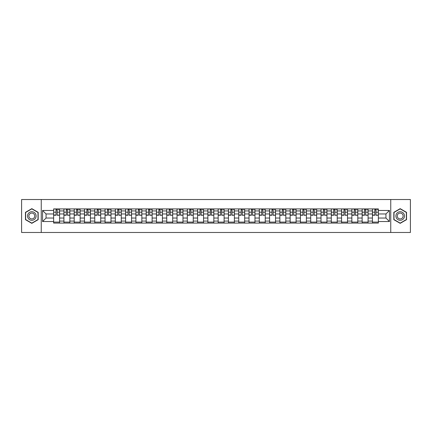 <?xml version="1.0" encoding="UTF-8"?>
<svg xmlns="http://www.w3.org/2000/svg" width="432" height="432" viewBox="0 0 432 432"><rect width="100%" height="100%" fill="white"/><g stroke="black" fill="none" stroke-linecap="round" stroke-linejoin="round"><path stroke-width="0.65" d="M390.755 232.481L410.4 232.481L410.4 199.519L21.6 199.519L21.6 232.481L390.755 232.481L390.755 199.519M63.92 223.085L63.92 210.924L59.573 210.924L59.573 223.085M59.573 210.924L59.573 208.915M63.92 210.924L63.92 208.915M69.854 208.915L69.854 223.085M74.207 223.085L74.207 208.915M80.136 208.915L80.136 223.085M84.488 223.085L84.488 208.915M90.423 208.915L90.423 223.085M94.77 223.085L94.77 208.915M100.705 208.915L100.705 223.085M105.057 223.085L105.057 208.915M110.986 208.915L110.986 223.085M115.339 223.085L115.339 208.915M121.273 208.915L121.273 223.085M125.62 223.085L125.62 208.915M131.555 208.915L131.555 223.085M135.907 223.085L135.907 208.915M141.842 208.915L141.842 223.085M146.189 223.085L146.189 208.915M152.123 208.915L152.123 223.085M156.476 223.085L156.476 208.915M162.405 208.915L162.405 223.085M166.757 223.085L166.757 208.915M172.692 208.915L172.692 223.085M177.039 223.085L177.039 208.915M182.974 208.915L182.974 223.085M187.326 223.085L187.326 208.915M193.255 208.915L193.255 223.085M197.608 223.085L197.608 208.915M203.542 208.915L203.542 223.085M207.889 223.085L207.889 208.915M213.824 208.915L213.824 223.085M218.176 223.085L218.176 208.915M224.111 208.915L224.111 223.085M228.458 223.085L228.458 208.915M234.392 208.915L234.392 223.085M238.745 223.085L238.745 208.915M244.674 208.915L244.674 223.085M249.026 223.085L249.026 208.915M254.961 208.915L254.961 223.085M259.308 223.085L259.308 208.915M265.243 208.915L265.243 223.085M269.595 223.085L269.595 208.915M275.524 208.915L275.524 223.085M279.877 223.085L279.877 208.915M285.811 208.915L285.811 223.085M290.158 223.085L290.158 208.915M296.093 208.915L296.093 223.085M300.445 223.085L300.445 208.915M306.38 208.915L306.38 223.085M310.727 223.085L310.727 208.915M316.661 208.915L316.661 223.085M321.014 223.085L321.014 208.915M326.943 208.915L326.943 223.085M331.295 223.085L331.295 208.915M337.23 208.915L337.23 223.085M341.577 223.085L341.577 208.915M347.512 208.915L347.512 223.085M351.864 223.085L351.864 208.915M357.793 208.915L357.793 223.085M362.146 223.085L362.146 208.915M368.08 208.915L368.08 223.085M372.427 223.085L372.427 208.915M372.427 218.041L368.08 218.041M362.146 218.041L357.793 218.041M351.864 218.041L347.512 218.041M341.577 218.041L337.23 218.041M331.295 218.041L326.943 218.041M321.014 218.041L316.661 218.041M310.727 218.041L306.38 218.041M300.445 218.041L296.093 218.041M290.158 218.041L285.811 218.041M279.877 218.041L275.524 218.041M269.595 218.041L265.243 218.041M259.308 218.041L254.961 218.041M249.026 218.041L244.674 218.041M238.745 218.041L234.392 218.041M228.458 218.041L224.111 218.041M218.176 218.041L213.824 218.041M207.889 218.041L203.542 218.041M197.608 218.041L193.255 218.041M187.326 218.041L182.974 218.041M177.039 218.041L172.692 218.041M166.757 218.041L162.405 218.041M156.476 218.041L152.123 218.041M146.189 218.041L141.842 218.041M135.907 218.041L131.555 218.041M125.62 218.041L121.273 218.041M115.339 218.041L110.986 218.041M105.057 218.041L100.705 218.041M94.77 218.041L90.423 218.041M84.488 218.041L80.136 218.041M74.207 218.041L69.854 218.041M63.92 218.041L59.573 218.041M372.427 213.959L368.08 213.959M362.146 213.959L357.793 213.959M351.864 213.959L347.512 213.959M341.577 213.959L337.23 213.959M331.295 213.959L326.943 213.959M321.014 213.959L316.661 213.959M310.727 213.959L306.38 213.959M300.445 213.959L296.093 213.959M290.158 213.959L285.811 213.959M279.877 213.959L275.524 213.959M269.595 213.959L265.243 213.959M259.308 213.959L254.961 213.959M249.026 213.959L244.674 213.959M238.745 213.959L234.392 213.959M228.458 213.959L224.111 213.959M218.176 213.959L213.824 213.959M207.889 213.959L203.542 213.959M197.608 213.959L193.255 213.959M187.326 213.959L182.974 213.959M177.039 213.959L172.692 213.959M166.757 213.959L162.405 213.959M156.476 213.959L152.123 213.959M146.189 213.959L141.842 213.959M135.907 213.959L131.555 213.959M125.62 213.959L121.273 213.959M115.339 213.959L110.986 213.959M105.057 213.959L100.705 213.959M94.77 213.959L90.423 213.959M84.488 213.959L80.136 213.959M74.207 213.959L69.854 213.959M63.92 213.959L59.573 213.959M46.057 218.041L53.638 218.041L53.638 213.959L46.057 213.959L46.057 218.041L42.563 221.535L42.563 210.465L53.638 210.465L53.638 213.959M378.362 213.959L378.362 218.041L385.943 218.041L385.943 213.959L378.362 213.959L378.362 208.915L53.638 208.915L53.638 210.465M378.362 210.465L389.437 210.465L389.437 221.535L378.362 221.535L378.362 218.041M53.638 218.041L53.638 223.085L378.362 223.085L378.362 221.535M53.638 221.535L42.563 221.535M41.245 232.481L41.245 199.519M38.178 212.328L31.817 208.656L25.456 212.328L25.456 219.672L31.817 223.344L38.178 219.672L38.178 212.328M406.544 212.328L400.183 208.656L393.822 212.328L393.822 219.672L400.183 223.344L406.544 219.672L406.544 212.328M59.573 222.097L53.638 222.097M56.041 209.903L57.164 209.903M69.854 222.097L63.92 222.097M66.328 209.903L67.446 209.903M80.136 222.097L74.207 222.097M76.61 209.903L77.733 209.903M90.423 222.097L84.488 222.097M86.897 209.903L88.015 209.903M100.705 222.097L94.77 222.097M97.178 209.903L98.296 209.903M110.986 222.097L105.057 222.097M107.46 209.903L108.583 209.903M121.273 222.097L115.339 222.097M117.747 209.903L118.865 209.903M131.555 222.097L125.62 222.097M128.029 209.903L129.152 209.903M141.842 222.097L135.907 222.097M138.31 209.903L139.433 209.903M152.123 222.097L146.189 222.097M148.597 209.903L149.715 209.903M162.405 222.097L156.476 222.097M158.879 209.903L160.002 209.903M172.692 222.097L166.757 222.097M169.166 209.903L170.284 209.903M182.974 222.097L177.039 222.097M179.447 209.903L180.565 209.903M193.255 222.097L187.326 222.097M189.729 209.903L190.852 209.903M203.542 222.097L197.608 222.097M200.016 209.903L201.134 209.903M213.824 222.097L207.889 222.097M210.298 209.903L211.421 209.903M224.111 222.097L218.176 222.097M220.579 209.903L221.702 209.903M234.392 222.097L228.458 222.097M230.866 209.903L231.984 209.903M244.674 222.097L238.745 222.097M241.148 209.903L242.271 209.903M254.961 222.097L249.026 222.097M251.435 209.903L252.553 209.903M265.243 222.097L259.308 222.097M261.716 209.903L262.834 209.903M275.524 222.097L269.595 222.097M271.998 209.903L273.121 209.903M285.811 222.097L279.877 222.097M282.285 209.903L283.403 209.903M296.093 222.097L290.158 222.097M292.567 209.903L293.69 209.903M306.38 222.097L300.445 222.097M302.848 209.903L303.971 209.903M316.661 222.097L310.727 222.097M313.135 209.903L314.253 209.903M326.943 222.097L321.014 222.097M323.417 209.903L324.54 209.903M337.23 222.097L331.295 222.097M333.704 209.903L334.822 209.903M347.512 222.097L341.577 222.097M343.985 209.903L345.103 209.903M357.793 222.097L351.864 222.097M354.267 209.903L355.39 209.903M368.08 222.097L362.146 222.097M364.554 209.903L365.672 209.903M378.362 222.097L372.427 222.097M374.836 209.903L375.959 209.903M42.563 210.465L46.057 213.959M385.943 218.041L389.437 221.535M385.943 213.959L389.437 210.465M57.164 215.017L59.535 215.244L57.164 215.244L57.164 208.98L59.535 208.98L58.217 208.98M59.535 215.017L59.535 208.98M56.041 209.839L57.164 209.839M58.217 209.839L58.682 209.839M58.12 208.98L53.671 208.98L53.671 215.244L56.041 215.244L56.041 208.98L55.085 208.98M67.446 215.017L69.822 215.244L67.446 215.244L67.446 208.98L69.822 208.98L68.504 208.98M69.822 215.017L69.822 208.98M66.328 209.839L67.446 209.839M68.504 209.839L68.963 209.839M68.402 208.98L63.952 208.98L63.952 215.244L66.328 215.244L66.328 208.98L65.372 208.98M77.733 215.017L80.104 215.244L77.733 215.244L77.733 208.98L80.104 208.98L78.786 208.98M80.104 215.017L80.104 208.98M76.61 209.839L77.733 209.839M78.786 209.839L79.245 209.839M78.689 208.98L74.239 208.98L74.239 215.244L76.61 215.244L76.61 208.98L75.654 208.98M28.107 218.144A4.282 4.282 0 0 0 33.961 219.71A4.282 4.282 0 0 0 35.527 213.856A4.282 4.282 0 0 0 29.673 212.29A4.282 4.282 0 0 0 28.107 218.144M29.279 217.469A2.932 2.932 0 0 0 33.286 218.538A2.932 2.932 0 0 0 34.36 214.531A2.932 2.932 0 0 0 30.353 213.462A2.932 2.932 0 0 0 29.279 217.469M31.817 208.883L37.984 212.441L37.984 219.559L31.817 223.117L25.655 219.559L25.655 212.441L31.817 208.883M396.473 218.144A4.282 4.282 0 0 0 402.327 219.71A4.282 4.282 0 0 0 403.893 213.856A4.282 4.282 0 0 0 398.039 212.29A4.282 4.282 0 0 0 396.473 218.144M397.64 217.469A2.932 2.932 0 0 0 401.647 218.538A2.932 2.932 0 0 0 402.721 214.531A2.932 2.932 0 0 0 398.714 213.462A2.932 2.932 0 0 0 397.64 217.469M400.183 208.883L406.345 212.441L406.345 219.559L400.183 223.117L394.016 219.559L394.016 212.441L400.183 208.883M88.015 215.017L90.391 215.244L88.015 215.244L88.015 208.98L90.391 208.98L89.068 208.98M90.391 215.017L90.391 208.98M86.897 209.839L88.015 209.839M89.068 209.839L89.532 209.839M88.97 208.98L84.521 208.98L84.521 215.244L86.897 215.244L86.897 208.98L85.941 208.98M98.296 215.017L100.672 215.244L98.296 215.244L98.296 208.98L100.672 208.98L99.355 208.98M100.672 215.017L100.672 208.98M97.178 209.839L98.296 209.839M99.355 209.839L99.814 209.839M99.252 208.98L94.802 208.98L94.802 215.244L97.178 215.244L97.178 208.98L96.223 208.98M108.583 215.017L110.954 215.244L108.583 215.244L108.583 208.98L110.954 208.98L109.636 208.98M110.954 215.017L110.954 208.98M107.46 209.839L108.583 209.839M109.636 209.839L110.101 209.839M109.539 208.98L105.089 208.98L105.089 215.244L107.46 215.244L107.46 208.98L106.504 208.98M118.865 215.017L121.241 215.244L118.865 215.244L118.865 208.98L121.241 208.98L119.923 208.98M121.241 215.017L121.241 208.98M117.747 209.839L118.865 209.839M119.923 209.839L120.382 209.839M119.821 208.98L115.371 208.98L115.371 215.244L117.747 215.244L117.747 208.98L116.791 208.98M129.152 215.017L131.522 215.244L129.152 215.244L129.152 208.98L131.522 208.98L130.205 208.98M131.522 215.017L131.522 208.98M128.029 209.839L129.152 209.839M130.205 209.839L130.664 209.839M130.108 208.98L125.658 208.98L125.658 215.244L128.029 215.244L128.029 208.98L127.073 208.98M139.433 215.017L141.804 215.244L139.433 215.244L139.433 208.98L141.804 208.98L140.486 208.98M141.804 215.017L141.804 208.98M138.31 209.839L139.433 209.839M140.486 209.839L140.951 209.839M140.389 208.98L135.94 208.98L135.94 215.244L138.31 215.244L138.31 208.98L137.354 208.98M149.715 215.017L152.091 215.244L149.715 215.244L149.715 208.98L152.091 208.98L150.773 208.98M152.091 215.017L152.091 208.98M148.597 209.839L149.715 209.839M150.773 209.839L151.232 209.839M150.671 208.98L146.221 208.98L146.221 215.244L148.597 215.244L148.597 208.98L147.641 208.98M160.002 215.017L162.373 215.244L160.002 215.244L160.002 208.98L162.373 208.98L161.055 208.98M162.373 215.017L162.373 208.98M158.879 209.839L160.002 209.839M161.055 209.839L161.514 209.839M160.958 208.98L156.508 208.98L156.508 215.244L158.879 215.244L158.879 208.98L157.923 208.98M170.284 215.017L172.66 215.244L170.284 215.244L170.284 208.98L172.66 208.98L171.337 208.98M172.66 215.017L172.66 208.98M169.166 209.839L170.284 209.839M171.337 209.839L171.801 209.839M171.239 208.98L166.79 208.98L166.79 215.244L169.166 215.244L169.166 208.98L168.21 208.98M180.565 215.017L182.941 215.244L180.565 215.244L180.565 208.98L182.941 208.98L181.624 208.98M182.941 215.017L182.941 208.98M179.447 209.839L180.565 209.839M181.624 209.839L182.083 209.839M181.521 208.98L177.071 208.98L177.071 215.244L179.447 215.244L179.447 208.98L178.492 208.98M190.852 215.017L193.223 215.244L190.852 215.244L190.852 208.98L193.223 208.98L191.905 208.98M193.223 215.017L193.223 208.98M189.729 209.839L190.852 209.839M191.905 209.839L192.37 209.839M191.808 208.98L187.358 208.98L187.358 215.244L189.729 215.244L189.729 208.98L188.773 208.98M201.134 215.017L203.51 215.244L201.134 215.244L201.134 208.98L203.51 208.98L202.192 208.98M203.51 215.017L203.51 208.98M200.016 209.839L201.134 209.839M202.192 209.839L202.651 209.839M202.09 208.98L197.64 208.98L197.64 215.244L200.016 215.244L200.016 208.98L199.06 208.98M211.421 215.017L213.791 215.244L211.421 215.244L211.421 208.98L213.791 208.98L212.474 208.98M213.791 215.017L213.791 208.98M210.298 209.839L211.421 209.839M212.474 209.839L212.933 209.839M212.377 208.98L207.927 208.98L207.927 215.244L210.298 215.244L210.298 208.98L209.342 208.98M221.702 215.017L224.073 215.244L221.702 215.244L221.702 208.98L224.073 208.98L222.755 208.98M224.073 215.017L224.073 208.98M220.579 209.839L221.702 209.839M222.755 209.839L223.22 209.839M222.658 208.98L218.209 208.98L218.209 215.244L220.579 215.244L220.579 208.98L219.623 208.98M231.984 215.017L234.36 215.244L231.984 215.244L231.984 208.98L234.36 208.98L233.042 208.98M234.36 215.017L234.36 208.98M230.866 209.839L231.984 209.839M233.042 209.839L233.501 209.839M232.94 208.98L228.49 208.98L228.49 215.244L230.866 215.244L230.866 208.98L229.91 208.98M242.271 215.017L244.642 215.244L242.271 215.244L242.271 208.98L244.642 208.98L243.324 208.98M244.642 215.017L244.642 208.98M241.148 209.839L242.271 209.839M243.324 209.839L243.783 209.839M243.227 208.98L238.777 208.98L238.777 215.244L241.148 215.244L241.148 208.98L240.192 208.98M252.553 215.017L254.929 215.244L252.553 215.244L252.553 208.98L254.929 208.98L253.606 208.98M254.929 215.017L254.929 208.98M251.435 209.839L252.553 209.839M253.606 209.839L254.07 209.839M253.508 208.98L249.059 208.98L249.059 215.244L251.435 215.244L251.435 208.98L250.479 208.98M262.834 215.017L265.21 215.244L262.834 215.244L262.834 208.98L265.21 208.98L263.893 208.98M265.21 215.017L265.21 208.98M261.716 209.839L262.834 209.839M263.893 209.839L264.352 209.839M263.79 208.98L259.34 208.98L259.34 215.244L261.716 215.244L261.716 208.98L260.761 208.98M273.121 215.017L275.492 215.244L273.121 215.244L273.121 208.98L275.492 208.98L274.174 208.98M275.492 215.017L275.492 208.98M271.998 209.839L273.121 209.839M274.174 209.839L274.639 209.839M274.077 208.98L269.627 208.98L269.627 215.244L271.998 215.244L271.998 208.98L271.042 208.98M283.403 215.017L285.779 215.244L283.403 215.244L283.403 208.98L285.779 208.98L284.461 208.98M285.779 215.017L285.779 208.98M282.285 209.839L283.403 209.839M284.461 209.839L284.92 209.839M284.359 208.98L279.909 208.98L279.909 215.244L282.285 215.244L282.285 208.98L281.329 208.98M293.69 215.017L296.06 215.244L293.69 215.244L293.69 208.98L296.06 208.98L294.743 208.98M296.06 215.017L296.06 208.98M292.567 209.839L293.69 209.839M294.743 209.839L295.202 209.839M294.646 208.98L290.196 208.98L290.196 215.244L292.567 215.244L292.567 208.98L291.611 208.98M303.971 215.017L306.342 215.244L303.971 215.244L303.971 208.98L306.342 208.98L305.024 208.98M306.342 215.017L306.342 208.98M302.848 209.839L303.971 209.839M305.024 209.839L305.489 209.839M304.927 208.98L300.478 208.98L300.478 215.244L302.848 215.244L302.848 208.98L301.892 208.98M314.253 215.017L316.629 215.244L314.253 215.244L314.253 208.98L316.629 208.98L315.311 208.98M316.629 215.017L316.629 208.98M313.135 209.839L314.253 209.839M315.311 209.839L315.77 209.839M315.209 208.98L310.759 208.98L310.759 215.244L313.135 215.244L313.135 208.98L312.179 208.98M324.54 215.017L326.911 215.244L324.54 215.244L324.54 208.98L326.911 208.98L325.593 208.98M326.911 215.017L326.911 208.98M323.417 209.839L324.54 209.839M325.593 209.839L326.052 209.839M325.496 208.98L321.046 208.98L321.046 215.244L323.417 215.244L323.417 208.98L322.461 208.98M334.822 215.017L337.198 215.244L334.822 215.244L334.822 208.98L337.198 208.98L335.875 208.98M337.198 215.017L337.198 208.98M333.704 209.839L334.822 209.839M335.875 209.839L336.339 209.839M335.777 208.98L331.328 208.98L331.328 215.244L333.704 215.244L333.704 208.98L332.748 208.98M345.103 215.017L347.479 215.244L345.103 215.244L345.103 208.98L347.479 208.98L346.162 208.98M347.479 215.017L347.479 208.98M343.985 209.839L345.103 209.839M346.162 209.839L346.621 209.839M346.059 208.98L341.609 208.98L341.609 215.244L343.985 215.244L343.985 208.98L343.03 208.98M355.39 215.017L357.761 215.244L355.39 215.244L355.39 208.98L357.761 208.98L356.443 208.98M357.761 215.017L357.761 208.98M354.267 209.839L355.39 209.839M356.443 209.839L356.908 209.839M356.346 208.98L351.896 208.98L351.896 215.244L354.267 215.244L354.267 208.98L353.311 208.98M365.672 215.017L368.048 215.244L365.672 215.244L365.672 208.98L368.048 208.98L366.73 208.98M368.048 215.017L368.048 208.98M364.554 209.839L365.672 209.839M366.73 209.839L367.189 209.839M366.628 208.98L362.178 208.98L362.178 215.244L364.554 215.244L364.554 208.98L363.598 208.98M375.959 215.017L378.329 215.244L375.959 215.244L375.959 208.98L378.329 208.98L377.012 208.98M378.329 215.017L378.329 208.98M374.836 209.839L375.959 209.839M377.012 209.839L377.471 209.839M376.915 208.98L372.465 208.98L372.465 215.244L374.836 215.244L374.836 208.98L373.88 208.98M362.146 210.924L357.793 210.924M351.864 210.924L347.512 210.924M341.577 210.924L337.23 210.924M331.295 210.924L326.943 210.924M321.014 210.924L316.661 210.924M310.727 210.924L306.38 210.924M300.445 210.924L296.093 210.924M290.158 210.924L285.811 210.924M279.877 210.924L275.524 210.924M269.595 210.924L265.243 210.924M259.308 210.924L254.961 210.924M249.026 210.924L244.674 210.924M238.745 210.924L234.392 210.924M228.458 210.924L224.111 210.924M218.176 210.924L213.824 210.924M207.889 210.924L203.542 210.924M197.608 210.924L193.255 210.924M187.326 210.924L182.974 210.924M177.039 210.924L172.692 210.924M166.757 210.924L162.405 210.924M156.476 210.924L152.123 210.924M146.189 210.924L141.842 210.924M135.907 210.924L131.555 210.924M125.62 210.924L121.273 210.924M115.339 210.924L110.986 210.924M105.057 210.924L100.705 210.924M94.77 210.924L90.423 210.924M84.488 210.924L80.136 210.924M74.207 210.924L69.854 210.924M372.427 210.924L368.08 210.924M362.146 221.076L357.793 221.076M351.864 221.076L347.512 221.076M341.577 221.076L337.23 221.076M331.295 221.076L326.943 221.076M321.014 221.076L316.661 221.076M310.727 221.076L306.38 221.076M300.445 221.076L296.093 221.076M290.158 221.076L285.811 221.076M279.877 221.076L275.524 221.076M269.595 221.076L265.243 221.076M259.308 221.076L254.961 221.076M249.026 221.076L244.674 221.076M238.745 221.076L234.392 221.076M228.458 221.076L224.111 221.076M218.176 221.076L213.824 221.076M207.889 221.076L203.542 221.076M197.608 221.076L193.255 221.076M187.326 221.076L182.974 221.076M177.039 221.076L172.692 221.076M166.757 221.076L162.405 221.076M156.476 221.076L152.123 221.076M146.189 221.076L141.842 221.076M135.907 221.076L131.555 221.076M125.62 221.076L121.273 221.076M115.339 221.076L110.986 221.076M105.057 221.076L100.705 221.076M94.77 221.076L90.423 221.076M84.488 221.076L80.136 221.076M74.207 221.076L69.854 221.076M63.92 221.076L59.573 221.076M372.427 221.076L368.08 221.076M57.164 212.182L59.535 212.182M53.671 215.017L56.041 215.017M53.671 212.182L56.041 212.182M67.446 212.182L69.822 212.182M63.952 215.017L66.328 215.017M63.952 212.182L66.328 212.182M77.733 212.182L80.104 212.182M74.239 215.017L76.61 215.017M74.239 212.182L76.61 212.182M88.015 212.182L90.391 212.182M84.521 215.017L86.897 215.017M84.521 212.182L86.897 212.182M98.296 212.182L100.672 212.182M94.802 215.017L97.178 215.017M94.802 212.182L97.178 212.182M108.583 212.182L110.954 212.182M105.089 215.017L107.46 215.017M105.089 212.182L107.46 212.182M118.865 212.182L121.241 212.182M115.371 215.017L117.747 215.017M115.371 212.182L117.747 212.182M129.152 212.182L131.522 212.182M125.658 215.017L128.029 215.017M125.658 212.182L128.029 212.182M139.433 212.182L141.804 212.182M135.94 215.017L138.31 215.017M135.94 212.182L138.31 212.182M149.715 212.182L152.091 212.182M146.221 215.017L148.597 215.017M146.221 212.182L148.597 212.182M160.002 212.182L162.373 212.182M156.508 215.017L158.879 215.017M156.508 212.182L158.879 212.182M170.284 212.182L172.66 212.182M166.79 215.017L169.166 215.017M166.79 212.182L169.166 212.182M180.565 212.182L182.941 212.182M177.071 215.017L179.447 215.017M177.071 212.182L179.447 212.182M190.852 212.182L193.223 212.182M187.358 215.017L189.729 215.017M187.358 212.182L189.729 212.182M201.134 212.182L203.51 212.182M197.64 215.017L200.016 215.017M197.64 212.182L200.016 212.182M211.421 212.182L213.791 212.182M207.927 215.017L210.298 215.017M207.927 212.182L210.298 212.182M221.702 212.182L224.073 212.182M218.209 215.017L220.579 215.017M218.209 212.182L220.579 212.182M231.984 212.182L234.36 212.182M228.49 215.017L230.866 215.017M228.49 212.182L230.866 212.182M242.271 212.182L244.642 212.182M238.777 215.017L241.148 215.017M238.777 212.182L241.148 212.182M252.553 212.182L254.929 212.182M249.059 215.017L251.435 215.017M249.059 212.182L251.435 212.182M262.834 212.182L265.21 212.182M259.34 215.017L261.716 215.017M259.34 212.182L261.716 212.182M273.121 212.182L275.492 212.182M269.627 215.017L271.998 215.017M269.627 212.182L271.998 212.182M283.403 212.182L285.779 212.182M279.909 215.017L282.285 215.017M279.909 212.182L282.285 212.182M293.69 212.182L296.06 212.182M290.196 215.017L292.567 215.017M290.196 212.182L292.567 212.182M303.971 212.182L306.342 212.182M300.478 215.017L302.848 215.017M300.478 212.182L302.848 212.182M314.253 212.182L316.629 212.182M310.759 215.017L313.135 215.017M310.759 212.182L313.135 212.182M324.54 212.182L326.911 212.182M321.046 215.017L323.417 215.017M321.046 212.182L323.417 212.182M334.822 212.182L337.198 212.182M331.328 215.017L333.704 215.017M331.328 212.182L333.704 212.182M345.103 212.182L347.479 212.182M341.609 215.017L343.985 215.017M341.609 212.182L343.985 212.182M355.39 212.182L357.761 212.182M351.896 215.017L354.267 215.017M351.896 212.182L354.267 212.182M365.672 212.182L368.048 212.182M362.178 215.017L364.554 215.017M362.178 212.182L364.554 212.182M375.959 212.182L378.329 212.182M372.465 215.017L374.836 215.017M372.465 212.182L374.836 212.182"/></g></svg>
